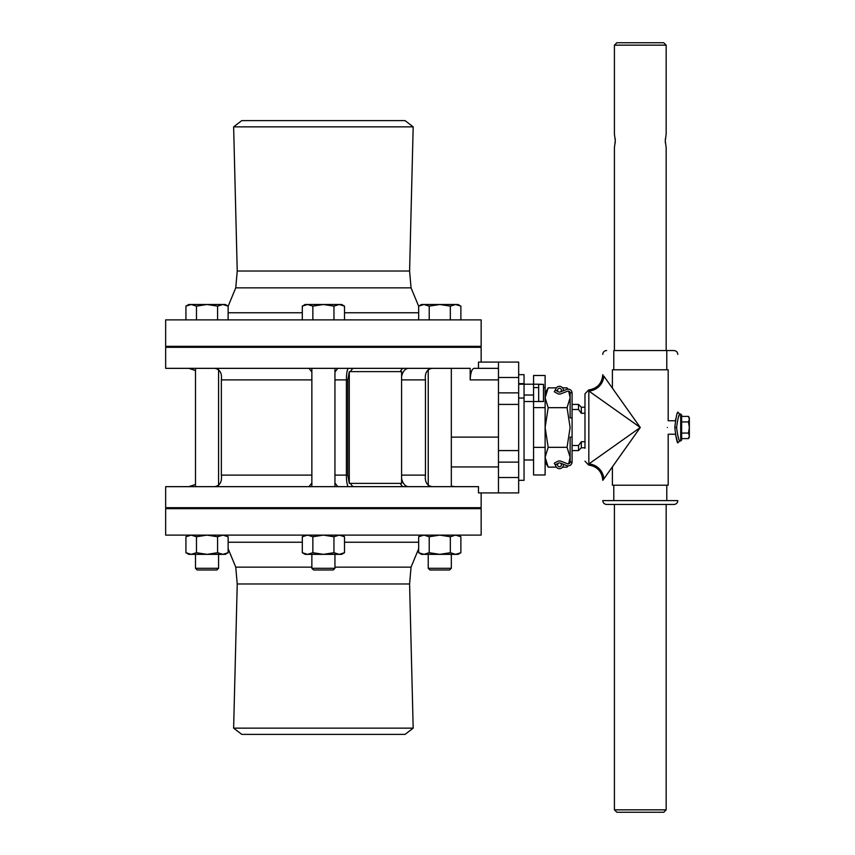 <?xml version="1.0" encoding="UTF-8"?>
<svg xmlns="http://www.w3.org/2000/svg" width="855" height="855" viewBox="0 0 855 855"><rect width="100%" height="100%" fill="white"/><g stroke="black" fill="none" stroke-linecap="round" stroke-linejoin="round"><path stroke-width="1.28" d="M518.664 383.639L524.051 383.639L524.051 398.035L518.664 398.035M498.465 362.093L518.664 362.093L518.664 492.908L498.465 492.908L498.465 362.093L478.49 362.093L478.49 368.345M524.051 383.639L524.051 374.661L518.664 374.661M518.664 480.339L524.051 480.339L524.051 398.035M432.149 486.655C426.944 485.747 424.711 481.899 425.448 475.113L425.448 379.887C424.689 373.111 426.923 369.264 432.149 368.345M214.669 368.345C219.874 369.253 222.108 373.101 221.36 379.887L221.36 475.113C222.118 481.889 219.885 485.736 214.669 486.655M481.151 492.908L481.151 507.699L165.656 507.699L165.656 486.655L478.49 486.655L478.49 492.908L518.664 492.908M454.924 486.655L451.322 486.1M452.626 486.431L451.664 486.206M308.986 486.655L311.861 483.011M311.861 371.989L308.986 368.345M337.821 368.345L334.946 371.989M334.946 483.011L337.821 486.655M481.151 362.093L481.151 347.301L165.656 347.301L165.656 368.345L470.175 368.345L470.175 379.887C470.517 372.876 471.8 369.029 474.023 368.345L498.465 368.345M401.594 371.615L401.594 483.385L349.289 483.385L349.289 371.615L401.594 371.615M349.289 483.385L347.803 475.113L347.803 379.887L349.289 371.615M451.322 437.119L498.465 437.119M451.322 466.937L498.465 466.937M518.664 404.415L498.465 404.415M518.664 450.585L498.465 450.585L518.664 450.585M572.081 409.513L578.536 409.513L581.325 413.275L584.98 413.275M584.98 441.725L581.325 441.725L578.536 445.487L572.081 445.487M584.98 407.204L581.325 407.204L581.325 413.275M581.325 441.725L581.325 447.796L584.98 447.796M581.325 407.204L578.536 404.415L578.536 409.513M578.536 445.487L578.536 450.585L581.325 447.796M533.573 459.979L524.051 459.979M451.322 568.286L428.237 568.286L429.915 569.975L449.634 569.975L451.322 568.286L451.322 554.35M421.504 304.498L418.672 306.133L423.952 304.498L421.504 304.498L418.672 306.133L418.672 319.888M458.056 304.498L460.877 306.133L458.056 304.498L423.952 304.498L429.221 306.133L439.78 304.498L450.329 306.133L455.608 304.498L460.877 306.133L460.877 319.888M450.329 306.133L450.329 319.888M429.221 306.133L429.221 319.888M334.946 568.286L311.861 568.286L313.55 569.975L333.268 569.975L334.946 568.286L334.946 554.35M302.307 306.133L307.576 304.498L305.128 304.498L302.307 306.133L302.307 319.888M344.512 306.133L341.679 304.498L307.576 304.498L312.855 306.133L323.404 304.498L333.952 306.133L339.232 304.498L344.512 306.133L344.512 319.888M333.952 306.133L333.952 319.888M312.855 306.133L312.855 319.888M218.581 568.286L195.496 568.286L197.174 569.975L216.892 569.975L218.581 568.286L218.581 554.35M188.763 304.498L185.93 306.133L191.21 304.498L188.763 304.498L185.93 306.133L185.93 319.888M225.314 304.498L228.135 306.133L225.314 304.498L191.21 304.498L196.479 306.133L207.038 304.498L217.587 306.133L222.866 304.498L228.135 306.133L228.135 319.888M217.587 306.133L217.587 319.888M196.479 306.133L196.479 319.888M458.056 554.35L460.877 552.715L455.608 554.35L458.056 554.35L460.877 552.715L460.877 536.748L455.608 535.112L450.329 536.748L450.329 552.715L439.78 554.35L429.221 552.715L423.952 554.35L418.672 552.715L418.672 536.748L423.952 535.112L429.221 536.748L439.78 535.112L450.329 536.748M429.221 552.715L429.221 536.748M421.504 554.35L418.672 552.715L421.504 554.35L455.608 554.35L450.329 552.715M344.512 552.715L339.232 554.35L341.679 554.35L344.512 552.715L344.512 536.748L339.232 535.112L333.952 536.748L333.952 552.715L323.404 554.35L312.855 552.715L307.576 554.35L302.307 552.715L302.307 536.748L307.576 535.112L312.855 536.748L323.404 535.112L333.952 536.748M312.855 552.715L312.855 536.748M302.307 552.715L305.128 554.35L339.232 554.35L333.952 552.715M225.314 554.35L228.135 552.715L222.866 554.35L225.314 554.35L228.135 552.715L228.135 536.748L222.866 535.112L217.587 536.748L217.587 552.715L207.038 554.35L196.479 552.715L191.21 554.35L185.93 552.715L185.93 536.748L191.21 535.112L196.479 536.748L207.038 535.112L217.587 536.748M196.479 552.715L196.479 536.748M188.763 554.35L185.93 552.715L188.763 554.35L222.866 554.35L217.587 552.715M538.671 387.593L533.573 387.593L533.573 375.484L545.116 375.484L545.116 407.621L533.573 407.621L533.573 447.379L545.116 447.379L545.116 474.974L533.573 474.974L533.573 447.379M543.481 387.593L545.116 387.593M533.573 387.593L533.573 407.621M545.116 397.767L548.183 407.675L545.116 427.5L545.116 397.767L548.183 387.86L556.381 387.86M545.116 457.233L545.116 427.5L548.183 447.325L545.116 457.233L548.183 467.14L556.381 467.14M558.561 463.111A1.924 1.924 0 0 0 558.048 466.093A1.924 1.924 0 0 0 561.062 465.9A1.924 1.924 0 0 0 558.561 463.111L555.226 464.938L554.286 463.218L557.62 461.401A3.88 3.88 0 0 1 560.891 461.187L567.506 463.773A1.924 1.924 0 0 0 570.125 462.127L570.125 437.119L570.125 457.233L567.057 447.325L570.125 427.5L567.057 407.675L570.125 397.767L568.703 391.163M567.773 389.164L567.057 387.86L562.579 387.86M570.125 397.767L570.125 417.881L570.125 393.022L572.048 392.541M562.579 467.14L567.057 467.14L567.773 465.836M568.703 463.838L570.125 457.233M548.183 447.325L567.057 447.325M548.183 407.675L567.057 407.675M571.749 391.44L571.418 390.842M570.125 417.881L572.081 417.881L572.081 393.022A4.286 4.083 -2.1 0 0 572.07 392.723A3.88 3.88 0 0 0 566.79 389.41L560.185 391.985A1.924 1.924 0 0 1 558.561 391.889L555.226 390.062L554.286 391.782L557.62 393.599A3.88 3.88 0 0 0 560.891 393.813L567.506 391.227A1.924 1.924 0 0 1 570.125 392.873L572.07 392.723M560.185 463.015L566.79 465.59A3.88 3.88 0 0 0 572.07 462.277A4.286 4.083 -177.9 0 0 572.081 461.989L570.125 461.978M570.125 462.127L572.07 462.277M569.473 465.644L570.189 465.312M572.081 462.181L572.081 417.881M563.317 390.767A3.88 3.88 0 0 0 559.726 386.332A3.88 3.88 0 0 0 555.6 390.275M559.33 392.114A1.924 1.924 0 0 0 561.318 389.613A1.924 1.924 0 0 0 558.262 388.715A1.924 1.924 0 0 0 558.561 391.889M555.6 464.725A3.88 3.88 0 0 0 559.726 468.668A3.88 3.88 0 0 0 563.317 464.233M570.125 437.119L572.081 437.119M603.801 376.04A15.39 14.588 -45 0 1 588.828 391.013L640.288 427.5L603.801 376.04C602.433 374.18 602.433 374.18 603.801 376.04C602.433 374.18 602.433 374.18 603.801 376.04M588.828 391.013L588.828 463.987A15.39 14.588 45 0 1 603.801 478.96L603.79 478.971C602.433 480.82 602.433 480.82 603.801 478.96L640.288 427.5L588.828 463.987M584.98 413.029L584.98 393.834L588.539 389.998C597.271 388.576 602.016 383.468 602.775 374.65L602.903 374.821M584.98 393.834L584.98 448.277M677.801 500.603L602.775 500.603C602.999 502.943 604.282 504.226 606.623 504.45L673.954 504.45A3.848 3.848 0 0 0 677.801 500.603M613.783 504.45L666.782 504.45M612.394 466.841L612.394 485.213L668.183 485.213L668.183 434.233L675.418 434.233L677.801 442.89C676.839 441.982 675.845 436.852 674.819 427.5L676.594 427.5C677.673 419.324 678.71 414.835 679.725 414.034L680.687 414.034L680.687 440.966L681.649 440.004L681.649 414.996L680.687 414.034M675.92 418.287L675.418 420.767L668.183 420.767L668.183 369.788L612.394 369.788L612.394 388.159M667.36 427.5C668.257 436.189 668.257 436.189 667.36 427.5C668.257 418.811 668.257 418.811 667.36 427.5M688.478 438.604L689.344 437.119L689.344 417.881L688.478 416.396L689.344 419.174L688.478 421.943L689.344 427.5L688.478 433.058L689.344 435.826L688.478 438.604L681.649 438.604L681.649 440.004M679.554 414.408L679.244 415.145M678.977 415.819L678.656 416.642M678.261 417.774L677.994 418.608M677.801 435.751L678.346 437.493M680.687 440.966L679.725 440.966C678.71 440.175 677.673 435.687 676.594 427.5M677.342 413.382L677.641 412.538M679.725 414.034L677.801 412.11C676.839 413.018 675.845 418.148 674.819 427.5M677.801 354.398C677.566 352.057 676.284 350.774 673.954 350.55L613.783 350.55L613.783 369.788M673.954 350.55L613.783 350.55M602.775 354.398A3.848 3.848 0 0 1 606.623 350.55M666.163 809.845L614.414 809.845L616.818 812.25L663.758 812.25L666.163 809.845L666.163 504.45M666.163 45.155L663.758 42.75L616.818 42.75L614.414 45.155L666.163 45.155L666.163 134.128L665.265 140.861L666.163 147.594L666.163 350.55M665.34 138.927L665.308 139.568M665.308 142.154L665.34 142.796M614.414 45.155L614.414 134.128L615.301 140.861L614.414 147.594L614.414 350.55M615.226 142.796L615.269 142.154M615.269 139.568L615.226 138.927M538.671 401.358L538.671 384.216L543.481 384.387L538.671 384.387L538.671 401.358L543.481 401.529L538.671 401.358M543.481 384.387L543.481 401.358M688.478 416.396L681.649 416.396L681.649 421.943L688.478 421.943M688.478 433.058L681.649 433.058L681.649 421.943M681.649 438.604L681.649 433.058M323.404 120.608L241.773 120.608L233.629 126.861L413.179 126.861L405.035 120.608L323.404 120.608M405.035 120.608L241.773 120.608M413.179 126.861L409.588 271.024L237.23 271.024L233.629 126.861M409.588 271.024L411.052 287.857L235.756 287.857L237.23 271.024M228.135 306.25L235.756 287.857M481.151 319.888L165.656 319.888L165.656 346.339L481.151 346.339L481.151 319.888M241.773 734.392L405.035 734.392L413.179 728.139L233.629 728.139L241.773 734.392L405.035 734.392M228.135 548.75L235.756 567.143L237.23 583.976L409.588 583.976L413.179 728.139M235.756 567.143L311.861 567.143M334.946 567.143L411.052 567.143L418.672 548.75M165.656 535.112L481.151 535.112L481.151 508.661L165.656 508.661L165.656 535.112M408.594 486.655A11.543 7.3 90 0 1 401.594 478.383M425.448 475.113L401.594 475.113M401.594 379.887L425.448 379.887M408.594 368.345A11.543 7.3 -90 0 0 401.594 376.617M311.861 475.113L221.36 475.113M221.36 379.887L311.861 379.887M348.541 486.655A11.543 2.159 90 0 1 346.393 475.113L334.946 475.113M334.946 379.887L346.393 379.887L346.393 475.113L347.803 475.113M348.541 368.345A11.543 2.159 -90 0 0 346.393 379.887L347.803 379.887M353.991 486.655A11.543 4.873 90 0 1 350.561 483.321M353.991 368.345A11.543 4.873 -90 0 0 350.561 371.679M403.742 368.345A11.543 4.873 -90 0 0 400.322 371.679M403.742 486.655A11.543 4.873 90 0 1 400.322 483.321M470.175 379.887L498.465 379.887M518.664 377.483L498.465 377.483M518.664 392.873L498.465 392.873M518.664 462.127L498.465 462.127M518.664 477.518L498.465 477.518M418.672 312.759L344.512 312.759M302.307 312.759L228.135 312.759M228.135 542.241L302.307 542.241M344.512 542.241L418.672 542.241M195.496 484.475L188.741 486.655M195.496 370.525L188.741 368.345M572.081 404.415L578.536 404.415M572.081 450.585L578.536 450.585M524.051 395.021L533.573 395.021M428.237 346.339L428.237 347.301M428.237 369.617L428.237 485.384M428.237 507.699L428.237 508.661M428.237 554.35L428.237 568.286M451.322 346.339L451.322 347.301M451.322 368.345L451.322 486.655M451.322 507.699L451.322 508.661M311.861 346.339L311.861 347.301M311.861 368.345L311.861 486.655M311.861 507.699L311.861 508.661M311.861 554.35L311.861 568.286M334.946 346.339L334.946 347.301M334.946 368.345L334.946 486.655M334.946 507.699L334.946 508.661M195.496 346.339L195.496 347.301M195.496 368.345L195.496 486.655M195.496 507.699L195.496 508.661M195.496 554.35L195.496 568.286M218.581 346.339L218.581 347.301M218.581 369.617L218.581 485.384M218.581 507.699L218.581 508.661M458.056 535.112L460.877 536.748M421.504 535.112L418.672 536.748M341.679 535.112L344.512 536.748M305.128 535.112L302.307 536.748M225.314 535.112L228.135 536.748M188.763 535.112L185.93 536.748M545.116 461.828L548.183 467.14M545.116 393.172L548.183 387.86M570.125 393.172L569.035 391.28M567.806 389.153L567.057 387.86M570.125 461.828L569.035 463.72M567.806 465.847L567.057 467.14M602.775 480.35C602.016 471.533 597.271 466.424 588.539 465.002L584.98 461.166M613.783 485.213L613.783 500.603M666.782 485.213L666.782 500.603M679.725 440.966L677.801 442.89M666.782 350.55L666.782 369.788M614.414 504.45L614.414 809.845M538.671 384.216L518.664 384.216M543.481 401.529L524.051 401.529M411.052 287.857L418.672 306.25M237.23 583.976L233.629 728.139M409.588 583.976L411.052 567.143"/></g></svg>
